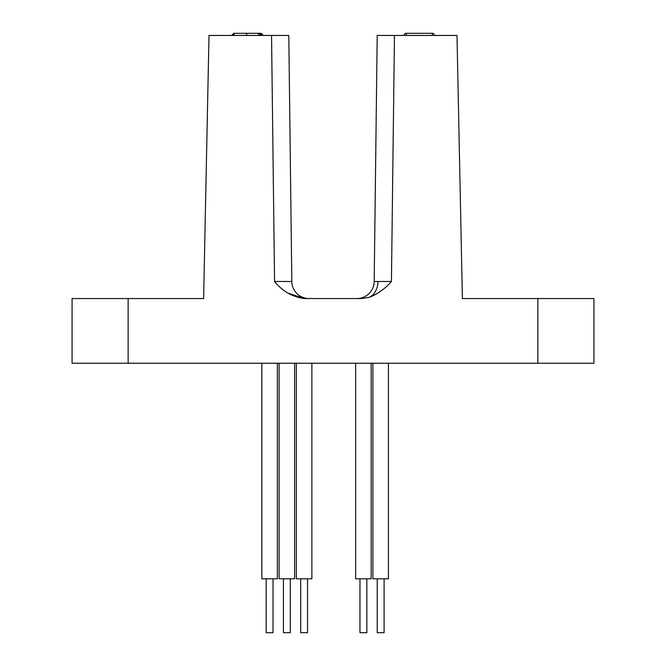 <?xml version="1.0" encoding="UTF-8"?>
<svg xmlns="http://www.w3.org/2000/svg" width="666" height="666" viewBox="0 0 666 666"><rect width="100%" height="100%" fill="white"/><g stroke="black" fill="none" stroke-linecap="round" stroke-linejoin="round"><path stroke-width="1" d="M356.934 298.543A17.249 17.249 0 0 0 374.184 281.502L391.433 281.46C385.373 288.445 378.146 293.689 369.738 297.194L361.655 298.543L304.345 298.543C292.349 296.911 282.417 291.217 274.567 281.46L291.816 281.502A17.249 17.249 0 0 0 309.066 298.543M384.082 578.787L384.082 632.7L377.231 632.7L377.231 578.787M366.833 578.787L366.833 632.7L359.973 632.7L359.973 578.787M307.534 578.787L307.534 632.7L300.674 632.7L300.674 578.787M290.284 578.787L290.284 632.7L283.425 632.7L283.425 578.787M273.027 578.787L273.027 632.7L266.175 632.7L266.175 578.787M388.42 363.236L388.42 578.787L372.893 578.787L372.893 363.236M371.17 363.236L371.17 578.787L355.644 578.787L355.644 363.236M311.871 363.236L311.871 578.787L296.337 578.787L296.337 363.236M294.613 363.236L294.613 578.787L279.087 578.787L279.087 363.236M277.364 363.236L277.364 578.787L261.838 578.787L261.838 363.236M566.974 363.236L537.862 363.236L566.974 363.236M128.138 363.236L72.07 363.236L72.078 298.543L128.138 298.543L128.138 363.236L537.862 363.236L537.862 298.543L593.922 298.543L593.93 363.236L537.862 363.236M274.567 281.46L271.545 35.456L209.007 35.456L203.613 298.543L128.138 298.543M271.545 35.456L288.794 35.456L291.816 281.502M374.184 281.502L377.206 35.456L394.455 35.456L391.433 281.46M537.862 298.543L462.387 298.543L456.993 35.456L394.455 35.456M287.862 293.04L304.345 298.543M404.087 35.456A2.156 2.156 0 0 1 406.243 33.3L432.342 33.3L406.243 33.3A2.156 2.156 0 0 0 404.087 35.456A2.156 2.156 0 0 1 406.243 33.3A2.156 2.156 0 0 0 404.087 35.456A2.156 2.156 0 0 1 406.243 33.3A2.156 2.156 0 0 0 404.087 35.456A2.156 2.156 0 0 1 406.243 33.3L406.243 35.456M231.601 35.456L233.758 33.3L257.259 33.3M239.852 33.3L245.546 33.3M246.653 35.456L246.653 33.3L260.481 33.3A2.156 1.107 90 0 1 261.588 35.456M233.624 35.456A2.156 1.682 -90 0 1 235.306 33.3L234.282 33.3M434.498 35.456A2.156 2.156 0 0 0 432.342 33.3A2.156 2.156 0 0 1 434.498 35.456A2.156 2.156 0 0 0 432.342 33.3L432.342 35.456M257.784 33.3L259.94 35.456M377.972 281.56A17.249 13.453 -90 0 1 369.738 297.194M258.749 33.525A2.156 1.807 90 0 1 259.557 33.3L260.481 33.3A2.156 2.156 0 0 1 262.637 35.456M259.557 33.3A2.156 1.107 90 0 1 260.664 35.456M235.306 33.3A2.156 2.156 0 0 0 233.15 35.456M253.022 33.3L248.36 33.3"/></g></svg>
